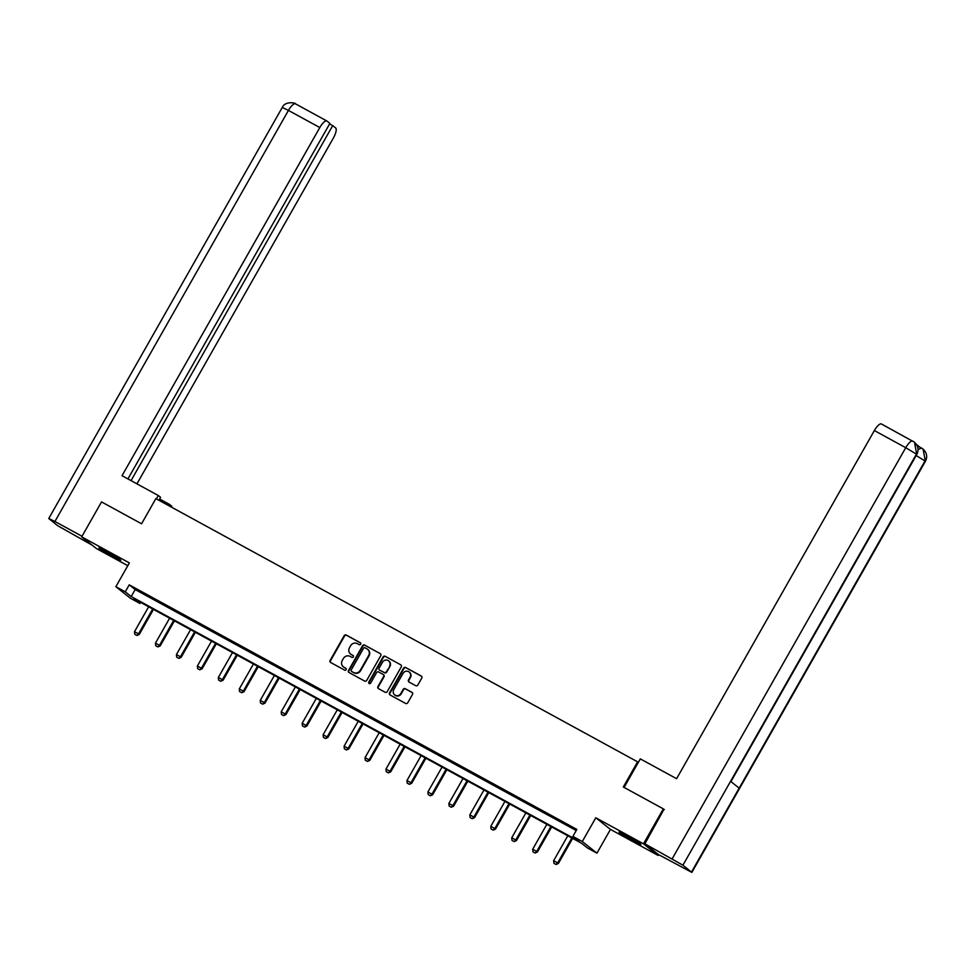 <?xml version="1.0" encoding="UTF-8"?>
<svg xmlns="http://www.w3.org/2000/svg" width="975" height="975" viewBox="0 0 975 975"><rect width="100%" height="100%" fill="white"/><g stroke="black" fill="none" stroke-linecap="round" stroke-linejoin="round"><path stroke-width="1.46" d="M360.653 644.17A1.109 1.048 -51.6 0 0 360.275 642.708L346.259 635.042A1.584 1.499 -51.6 0 0 344.163 635.7L330.135 660.404A1.584 1.499 -51.6 0 0 330.671 662.5L344.675 670.154A1.109 1.048 -51.6 0 0 345.918 668.326A1.109 1.048 -51.6 0 0 345.772 668.228L343.956 667.241A5.058 4.802 -51.6 0 1 342.237 660.538L343.407 658.478A5.058 4.802 -51.6 0 1 350.11 656.394L351.926 657.382A1.109 1.048 -51.6 0 0 353.157 655.566A1.109 1.048 -51.6 0 0 353.023 655.468L351.207 654.481A5.058 4.802 -51.6 0 1 349.489 647.778L350.647 645.718A5.058 4.802 -51.6 0 1 357.362 643.634L359.178 644.621A1.109 1.048 -51.6 0 0 360.653 644.17M626.901 835.807A12.553 0.634 -150.4 0 0 619.076 832.065A12.553 0.634 -150.4 0 0 633.08 840.718A12.553 0.634 -150.4 0 0 640.904 844.472A12.553 0.634 -150.4 0 0 626.901 835.807M106.738 551.606A12.553 0.634 -150.4 0 0 98.902 547.852A12.553 0.634 -150.4 0 0 112.917 556.506A12.553 0.634 -150.4 0 0 120.742 560.259A12.553 0.634 -150.4 0 0 106.738 551.606M415.728 685.681A1.584 1.499 -51.6 0 0 417.824 685.035L421.761 678.1A1.584 1.499 -51.6 0 0 421.224 676.004L405.661 667.509A1.584 1.499 -51.6 0 0 403.565 668.155L389.537 692.859A1.584 1.499 -51.6 0 0 390.073 694.956L405.637 703.45A1.584 1.499 -51.6 0 0 407.733 702.804L412.486 694.432A1.584 1.499 -51.6 0 0 411.95 692.335L405.283 688.703A1.584 1.499 -51.6 0 0 403.187 689.349L400.835 693.505A4.229 4.01 -51.6 0 1 394.68 694.882A4.229 4.01 -51.6 0 1 393.778 689.654L403.016 673.384A4.229 4.01 -51.6 0 1 409.171 672.007A4.229 4.01 -51.6 0 1 410.073 677.235L408.525 679.953A1.584 1.499 -51.6 0 0 409.073 682.049L415.728 685.681M572.886 836.404L582.294 841.535L596.944 853.162L587.547 848.031L581.6 843.314L133.977 598.747L139.925 603.452L130.516 598.321L115.867 586.694L125.263 591.825L131.211 596.542L578.833 841.12L572.886 836.404L576.859 829.408L129.236 584.842L125.263 591.825M115.867 586.694L129.37 562.916L81.681 536.859L101.534 501.906L141.57 523.782L155.866 498.615L637.601 761.828L623.305 786.996L663.341 808.872L643.488 843.826L595.798 817.769L582.294 841.535M380.75 655.688A1.584 1.499 -51.6 0 0 380.213 653.603L364.65 645.097A1.584 1.499 -51.6 0 0 362.554 645.755L348.526 670.459A1.584 1.499 -51.6 0 0 349.062 672.543L364.626 681.05A1.584 1.499 -51.6 0 0 366.722 680.392L380.75 655.688M385.162 656.297L400.725 664.804A1.584 1.499 -51.6 0 1 401.261 666.9L387.221 691.604A1.584 1.499 -51.6 0 1 385.125 692.25L378.471 688.618A1.584 1.499 -51.6 0 1 377.934 686.522L383.626 676.504A1.584 1.499 -51.6 0 0 383.077 674.408L378.666 671.994A1.584 1.499 -51.6 0 0 376.569 672.652L370.646 683.073A1.109 1.048 -51.6 0 1 369.025 683.438A1.109 1.048 -51.6 0 1 368.794 682.073L383.065 656.955A1.584 1.499 -51.6 0 1 385.162 656.297L400.725 664.804M658.6 854.648L658.137 855.453L643.488 843.826M663.341 808.872L664.304 809.628M81.681 536.859L96.33 548.498L127.798 565.683M638.32 762.401L637.601 761.828M129.236 584.842L135.184 589.558L576.225 830.529M143.313 593.482L151.369 597.882L143.41 593.3M164.263 604.927L172.331 609.338L164.373 604.744M185.226 616.383L193.282 620.783L185.335 616.2M206.176 627.827L214.244 632.239L206.286 627.644M227.138 639.283L235.194 643.683L227.248 639.1M248.089 650.739L256.157 655.139L248.198 650.544M269.051 662.183L277.107 666.583L269.161 662.001M290.014 673.64L298.07 678.039L290.111 673.445M310.964 685.084L319.032 689.483L311.074 684.901M331.927 696.54L339.982 700.94L332.024 696.345M352.877 707.984L360.945 712.396L352.987 707.801M373.839 719.44L381.895 723.84L373.949 719.245M394.79 730.884L402.858 735.296L394.899 730.702M415.752 742.341L423.808 746.74L415.862 742.146M436.715 753.785L444.771 758.197L436.812 753.602M457.665 765.241L465.721 769.641L457.775 765.046M478.628 776.685L486.683 781.097L478.725 776.502M499.578 788.141L507.646 792.541L499.688 787.958M520.54 799.585L528.596 803.997L520.638 799.402M541.491 811.042L549.559 815.441L541.6 810.859M562.453 822.486L570.509 826.898L562.563 822.303M595.798 817.769L610.447 829.396L658.137 855.453M610.447 829.396L596.944 853.162M140.558 602.343L139.925 603.452M135.184 589.558L131.211 596.542M350.756 654.201A5.058 4.802 -51.6 0 0 351.609 654.786L351.207 654.481M353.34 655.736L351.609 654.786M343.505 666.961A5.058 4.802 -51.6 0 0 344.358 667.558L343.956 667.241M346.088 668.497L344.358 667.558M360.592 642.976L346.661 635.359A1.584 1.499 -51.6 0 0 344.553 636.017L330.525 660.721A1.584 1.499 -51.6 0 0 330.683 662.5M380.213 653.603L365.052 645.413A1.584 1.499 -51.6 0 0 362.956 646.059L348.916 670.763A1.584 1.499 -51.6 0 0 349.074 672.555M365.016 647.814A1.109 1.048 -51.6 0 0 363.541 648.265L351.232 669.947A1.109 1.048 -51.6 0 0 351.609 671.422L353.523 672.457A5.058 4.802 -51.6 0 0 360.226 670.373L368.648 655.553A5.058 4.802 -51.6 0 0 366.929 648.85L365.016 647.814M367.77 649.447A5.058 4.802 -51.6 0 1 369.05 655.87L360.628 670.69A5.058 4.802 -51.6 0 1 353.913 672.774L351.999 671.726M383.285 674.542L383.687 674.858A1.584 1.499 -51.6 0 1 384.016 676.821L378.324 686.839A1.584 1.499 -51.6 0 0 378.483 688.618M385.552 656.614A1.584 1.499 -51.6 0 0 383.455 657.272L369.196 682.378A1.109 1.048 -51.6 0 0 369.245 683.572M389.525 666.108A4.229 4.01 -51.6 0 0 388.623 660.867A4.229 4.01 -51.6 0 0 382.468 662.257L379.214 667.985A1.584 1.499 -51.6 0 0 380.153 670.386L384.174 672.482A1.584 1.499 -51.6 0 0 386.271 671.836L389.927 666.425A4.229 4.01 -51.6 0 0 388.818 661.026M389.927 666.425L386.673 672.153A1.584 1.499 -51.6 0 1 384.564 672.799L380.153 670.386M409.366 672.165A4.229 4.01 -51.6 0 1 410.463 677.552L408.927 680.27A1.584 1.499 -51.6 0 0 409.073 682.049M394.875 695.041A4.229 4.01 -51.6 0 0 401.225 693.822L400.835 693.505M412.34 692.652L405.685 689.008A1.584 1.499 -51.6 0 0 403.589 689.666L401.225 693.822M421.614 676.321L406.063 667.814A1.584 1.499 -51.6 0 0 403.967 668.472L389.927 693.176A1.584 1.499 -51.6 0 0 390.085 694.956M148.663 606.767L134.501 631.678L138.535 633.884L152.685 608.961M136.792 635.383L134.782 634.286L136.914 635.481L138.535 633.884L139.254 634.445L153.477 609.399M134.501 631.678L134.782 634.286M136.914 635.481L139.254 634.445M159.632 499.005L169.492 504.404L171.771 506.208L171.295 507.049M158.901 500.285L160.582 497.323L158.303 495.519L122.033 475.702L319.812 127.554L288.442 110.419L54.929 521.479L82.01 536.274M156.39 498.908L158.303 495.519M168.772 505.672L169.492 504.404M136.939 483.844L333.267 138.243A9.665 2.998 118.7 0 0 335.668 127.969L332.707 125.629L131.04 480.626M54.929 521.479L48.75 518.517L57.696 525.72L92.028 545.086M127.932 478.92L329.903 123.398L326.954 121.058A9.665 2.998 118.7 0 0 326.82 120.961A9.665 2.998 118.7 0 0 319.812 127.554M329.599 123.923L332.707 125.629M624.098 787.434L640.319 758.879L676.589 778.696L874.368 430.56A9.665 2.998 -61.3 0 1 881.376 423.967A9.665 2.998 -61.3 0 1 881.51 424.052M691.507 872.028L739.172 788.129L730.568 781.316L682.914 865.203L691.86 872.406L658.344 854.502L644.877 843.814L663.938 809.348M682.914 865.203L644.877 843.814M919.608 446.989L916.488 444.503M917.707 447.306A9.665 2.998 -61.3 0 1 919.547 446.952A9.665 2.998 -61.3 0 1 919.681 447.038M730.945 781.609L916.756 454.508L914.513 442.272L913.124 441.334M691.86 872.406L925.372 461.333L923.081 449.085L921.728 448.171M169.613 618.211L155.464 643.134L159.498 645.328L173.647 620.417M157.755 646.839L155.732 645.73L157.865 646.925L159.498 645.328L160.205 645.901L174.44 620.843M155.464 643.134L155.732 645.73M157.865 646.925L160.205 645.901M190.576 629.667L176.414 654.578L180.448 656.784L194.598 631.873M178.705 658.283L176.694 657.187L178.827 658.381L180.448 656.784L181.167 657.345L195.39 632.3M176.414 654.578L176.694 657.187M178.827 658.381L181.167 657.345M211.526 641.111L197.377 666.035L201.411 668.228L215.56 643.317M199.668 669.74L197.645 668.631L199.777 669.825L201.411 668.228L202.118 668.801L216.353 643.744M197.377 666.035L197.645 668.631M199.777 669.825L202.118 668.801M232.489 652.568L218.339 677.479L222.361 679.685L236.523 654.773M220.618 681.184L218.607 680.087L220.74 681.281L222.361 679.685L223.08 680.245L237.303 655.2M218.339 677.479L218.607 680.087M220.74 681.281L223.08 680.245M253.439 664.012L239.289 688.935L243.323 691.129L257.473 666.217M241.581 692.64L239.558 691.531L241.702 692.725L243.323 691.129L244.03 691.702L258.265 666.656M239.289 688.935L239.558 691.531M241.702 692.725L244.03 691.702M274.402 675.468L260.252 700.379L264.274 702.585L278.436 677.674M262.531 704.084L260.52 702.987L262.653 704.182L264.274 702.585L264.993 703.146L279.216 678.1M260.252 700.379L260.52 702.987M262.653 704.182L264.993 703.146M295.364 686.924L281.202 711.835L285.236 714.029L299.386 689.118M283.493 715.54L281.483 714.431L283.615 715.626L285.236 714.029L285.943 714.602L300.178 689.557M281.202 711.835L281.483 714.431M283.615 715.626L285.943 714.602M316.314 698.368L302.165 723.279L306.199 725.485L320.348 700.574M304.444 726.984L302.433 725.888L304.566 727.082L306.199 725.485L306.906 726.046L321.141 701.001M302.165 723.279L302.433 725.888M304.566 727.082L306.906 726.046M337.277 709.824L323.115 734.736L327.149 736.942L341.299 712.018M325.406 738.441L323.395 737.332L325.528 738.538L327.149 736.942L327.868 737.502L342.091 712.457M323.115 734.736L323.395 737.332M325.528 738.538L327.868 737.502M358.227 721.268L344.077 746.18L348.112 748.386L362.261 723.474M346.369 749.885L344.346 748.788L346.478 749.982L348.112 748.386L348.818 748.946L363.053 723.901M344.077 746.18L344.346 748.788M346.478 749.982L348.818 748.946M379.19 732.725L365.04 757.636L369.062 759.842L383.212 734.918M367.319 761.341L365.308 760.244L367.441 761.438L369.062 759.842L369.781 760.402L384.004 735.357M365.04 757.636L365.308 760.244M367.441 761.438L369.781 760.402M400.14 744.169L385.99 769.08L390.024 771.286L404.174 746.375M388.282 772.785L386.258 771.688L388.391 772.882L390.024 771.286L390.731 771.859L404.966 746.801M385.99 769.08L386.258 771.688M388.391 772.882L390.731 771.859M421.102 755.625L406.953 780.536L410.975 782.742L425.137 757.819M409.232 784.241L407.221 783.144L409.354 784.339L410.975 782.742L411.694 783.303L425.917 758.257M406.953 780.536L407.221 783.144M409.354 784.339L411.694 783.303M442.053 767.069L427.903 791.98L431.937 794.186L446.087 769.275M430.194 795.685L428.183 794.588L430.316 795.783L431.937 794.186L432.644 794.759L446.879 769.702M427.903 791.98L428.183 794.588M430.316 795.783L432.644 794.759M463.015 778.525L448.866 803.437L452.888 805.642L467.049 780.719M451.145 807.142L449.134 806.045L451.267 807.239L452.888 805.642L453.607 806.203L467.829 781.158M448.866 803.437L449.134 806.045M451.267 807.239L453.607 806.203M483.978 789.969L469.816 814.893L473.85 817.087L488 792.175M472.107 818.598L470.096 817.489L472.229 818.683L473.85 817.087L474.557 817.659L488.792 792.602M469.816 814.893L470.096 817.489M472.229 818.683L474.557 817.659M504.928 801.426L490.778 826.337L494.812 828.543L508.962 803.619M493.07 830.042L491.047 828.945L493.179 830.139L494.812 828.543L495.519 829.103L509.754 804.058M490.778 826.337L491.047 828.945M493.179 830.139L495.519 829.103M525.891 812.87L511.729 837.793L515.763 839.987L529.913 815.076M514.02 841.498L512.009 840.389L514.142 841.583L515.763 839.987L516.482 840.56L530.705 815.502M511.729 837.793L512.009 840.389M514.142 841.583L516.482 840.56M546.841 824.326L532.691 849.237L536.725 851.443L550.875 826.532M534.982 852.942L532.959 851.845L535.092 853.04L536.725 851.443L537.432 852.004L551.667 826.958M532.691 849.237L532.959 851.845M535.092 853.04L537.432 852.004M567.803 835.77L553.654 860.693L557.676 862.887L571.837 837.976M555.933 864.398L553.922 863.289L556.055 864.484L557.676 862.887L558.395 863.46L572.617 838.402M553.654 860.693L553.922 863.289M556.055 864.484L558.395 863.46M295.583 103.911A9.665 2.998 -61.3 0 0 295.449 103.825A9.665 2.998 -61.3 0 0 288.442 110.419L282.262 107.457L48.75 518.517M672.214 858.756L905.738 447.696L874.368 430.56M916.171 455.544L925.019 460.956L739.172 788.129M730.568 781.316L916.427 454.143L905.738 447.696A9.665 2.998 -61.3 0 1 912.746 441.102A9.665 2.998 -61.3 0 1 912.88 441.188M918.023 449.524L921.485 448.025M282.262 107.457C285.309 100.425 296.607 103.192 295.449 103.825L326.82 120.961M914.513 442.272C918.267 445.989 919.023 450.072 916.756 454.508M914.331 442.138L881.376 423.967M923.081 449.085C926.884 452.827 927.652 456.922 925.372 461.333M922.911 448.951L919.547 446.952"/></g></svg>
